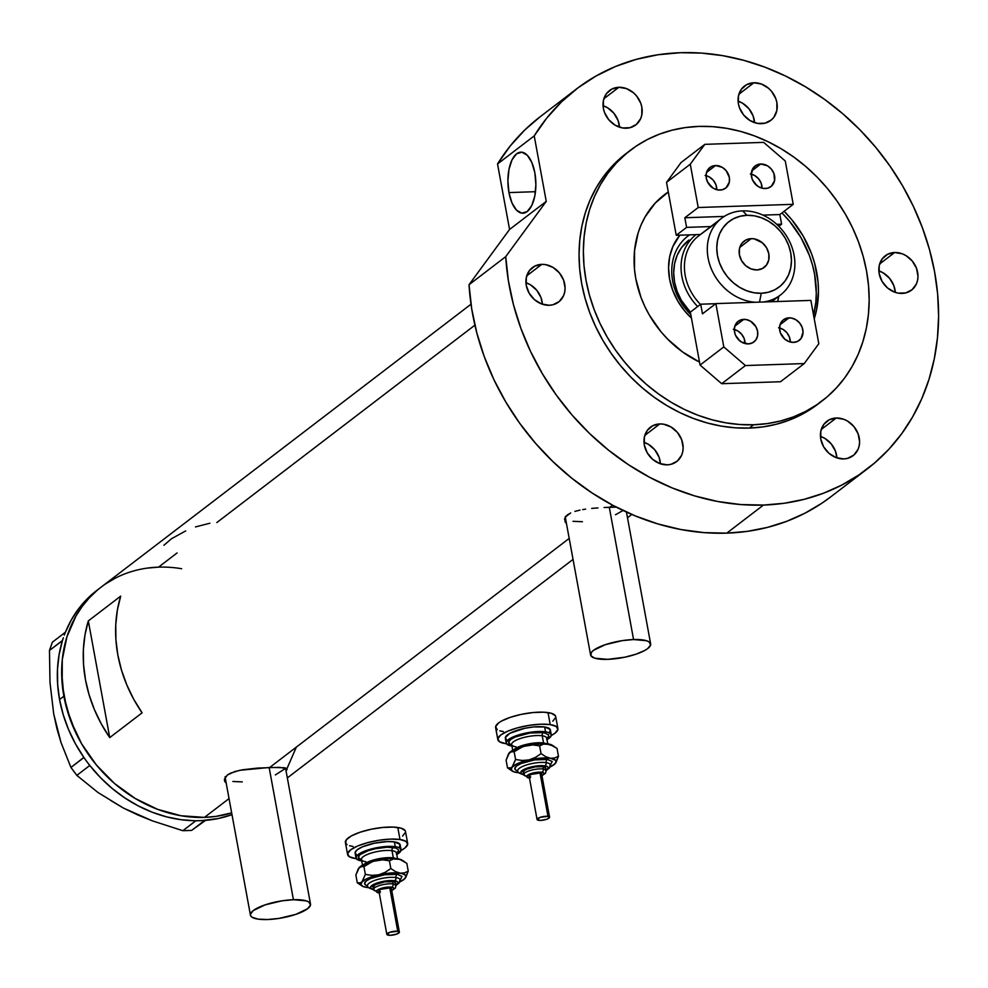 <?xml version="1.0" encoding="UTF-8"?>
<svg xmlns="http://www.w3.org/2000/svg" width="988" height="988" viewBox="0 0 988 988"><rect width="100%" height="100%" fill="white"/><g stroke="black" fill="none" stroke-linecap="round" stroke-linejoin="round"><path stroke-width="1.48" d="M269.144 767.466L293.424 899.71A30.542 8.423 -10.4 0 1 310.504 904.106A30.542 8.423 -10.4 0 1 267.513 919.532A30.542 8.423 -10.4 0 1 250.433 915.135A30.542 8.423 -10.4 0 1 293.424 899.71L269.144 767.466M609.3 507.289L633.567 639.545A30.542 8.423 -10.4 0 1 650.66 643.929A30.542 8.423 -10.4 0 1 607.669 659.354A30.542 8.423 -10.4 0 1 590.577 654.958A30.542 8.423 -10.4 0 1 633.567 639.545L609.3 507.289M224.486 778.939A31.814 8.768 169.6 0 0 225.61 779.915M224.795 781.755L224.412 779.47L226.388 783.904L224.412 779.47L227.326 775.037L234.761 771.554L242.579 769.775L257.794 768.059L279.468 767.33L286.804 768.713L285.989 771.282M564.642 518.762A31.814 8.768 169.6 0 0 565.766 519.737M604.1 507.511L616.302 507.128L609.905 507.264L612.609 505.201L609.905 507.264L604.1 507.511M591.701 508.412L597.95 507.894L591.701 508.412M582.735 509.598L585.637 509.141L582.735 509.598M574.917 511.376L579.956 510.117L574.917 511.376M567.47 514.859L570.694 512.97L565.408 516.996L567.47 514.859M564.556 519.293L565.408 516.996L564.556 519.293L566.544 523.726L564.951 521.578M185.695 530.914L171.443 538.756L163.909 545.277M209.876 523.232L195.501 526.913M216.817 522.566L474.907 325.163M158.537 567.137L147.126 568.125L158.537 567.137L177.074 552.959M204.467 817.385A132.343 111.903 52.6 0 0 231.661 812.889L215.89 816.397L204.467 817.385L229.043 798.588L204.467 817.385L181.076 815.755L157.71 809.37L146.31 804.467L135.245 798.489L114.571 783.533L96.454 765.058L81.621 743.791L75.607 732.367L66.69 708.458L62.195 683.931L62.269 659.725L66.937 636.766L76.002 615.944L82.09 606.583L89.13 598.049L97.059 590.416L89.13 598.049L82.09 606.583L76.002 615.944L66.937 636.766L62.269 659.725L61.651 671.729L63.874 696.207L59.552 699.516A132.343 111.903 52.6 0 0 83.844 757.401A132.343 111.903 52.6 0 0 85.857 760.254L87.759 762.822A132.343 111.903 52.6 0 0 89.896 765.589A132.343 111.903 52.6 0 0 195.612 820.744A132.343 111.903 52.6 0 0 198.736 820.719L201.564 820.633A132.343 111.903 52.6 0 0 204.664 820.435A132.343 111.903 52.6 0 0 231.982 814.643L218.57 818.459L201.564 820.633A132.343 111.903 52.6 0 0 204.664 820.435L191.623 830.402L204.541 820.534L195.612 820.744A132.343 111.903 52.6 0 0 198.736 820.719L195.76 820.818L182.842 830.698L152.461 820.892L123.327 808.023L97.997 792.512L76.829 775.382L89.735 765.515L87.759 762.822A132.343 111.903 52.6 0 0 89.896 765.589L100.467 777.63L112.175 788.461L124.834 797.934L138.258 805.899L152.263 812.247L166.626 816.866L181.15 819.719L195.76 820.818L182.842 830.698L152.461 820.892L137.678 814.902L123.327 808.023L97.997 792.512L76.829 775.382L70.951 767.454L60.997 742.507L56.946 728.712L53.71 713.916L49.993 682.51L49.474 650.425L62.417 640.706L63.368 637.754A132.343 111.903 52.6 0 0 62.417 640.706L59.082 654.723L57.489 669.345L57.637 684.351L59.552 699.516L63.195 714.62L68.518 729.453L75.434 743.779L83.844 757.401A132.343 111.903 52.6 0 0 85.857 760.254L83.844 757.401L70.951 767.454L60.997 742.507L53.71 713.916L49.993 682.51L49.474 650.425L52.376 642.188L65.418 632.221A132.343 111.903 52.6 0 0 64.306 635.099L65.294 632.308L52.376 642.188L49.474 650.425L62.392 640.545L63.368 637.754A132.343 111.903 52.6 0 0 62.417 640.706A132.343 111.903 52.6 0 0 59.552 699.516L63.874 696.207A132.343 111.903 -127.4 0 1 101.109 587.144A132.343 111.903 52.6 0 0 74.335 729.589A132.343 111.903 52.6 0 0 204.467 817.385L215.89 816.397L231.661 812.889A132.343 111.903 -127.4 0 1 63.874 696.207L70.617 720.548L81.621 743.791L96.454 765.058L114.571 783.533L135.245 798.489L157.71 809.37L181.076 815.755L204.467 817.385M569.187 538.411L269.761 767.441L569.187 538.411M224.412 779.47L227.326 775.037L230.537 773.147L239.8 770.294L269.761 767.441L284.371 767.725L286.804 768.713L286.977 769.813L286.804 768.713M88.327 620.896L120.697 596.135A132.343 111.903 52.6 0 0 142.111 712.83L109.742 737.591A132.343 111.903 -127.4 0 1 88.327 620.896L120.697 596.135L117.362 610.152L115.757 624.774L115.917 639.779L117.831 654.945L121.475 670.049L126.797 684.882L133.701 699.208L142.111 712.83L109.742 737.591L88.327 620.896L109.742 737.591L101.332 723.969L94.416 709.643L89.105 694.811L85.462 679.707L83.548 664.541L83.387 649.536L84.98 634.914L88.327 620.896M296.067 747.755L287.002 768.59L296.067 747.755M105.802 583.772L115.275 578.178L105.802 583.772M582.414 521.713L573.003 521.318M565.593 518.07L565.321 516.44M623.045 510.475L615.487 514.76M285.693 768.886A31.814 8.768 169.6 0 0 286.112 768.219M242.258 781.891L232.859 781.483M225.437 778.248L225.178 776.617M284.359 769.158L275.331 774.938M565.297 517.169A30.542 8.423 169.6 0 0 565.321 517.329L590.577 654.958M633.567 639.545L622.193 640.644L605.249 644.695L593.479 650.351L591.466 652.278L590.861 655.711L594.776 658.193L607.669 659.354L624.935 657.181L636 654.192L644.719 650.487L647.77 648.536L650.66 644.818L648.968 641.792L646.473 640.706L633.567 639.545M225.153 777.346A30.542 8.423 169.6 0 0 225.165 777.494L250.433 915.135M293.424 899.71L282.049 900.821L265.093 904.872L253.323 910.528L250.433 914.258L250.705 915.876L252.113 917.272L258.115 919.124L267.513 919.532L278.888 918.42L295.844 914.369L307.614 908.713L310.504 904.983L308.824 901.97L306.317 900.883L293.424 899.71M205.578 820.361L191.623 830.402L182.842 830.698L191.623 830.402L205.578 820.361M471.004 304.218L96.787 590.454A132.343 111.903 52.6 0 0 65.418 632.221L64.306 635.099A132.343 111.903 52.6 0 1 65.418 632.221L71.469 619.624L79.077 608.139L88.13 597.95L96.873 590.392M136.715 814.013L123.327 808.023L110.533 800.354M57.242 728.329L53.698 713.892M101.109 587.144A132.343 111.903 -127.4 0 1 181.656 568.73M70.951 767.454L83.869 757.574L89.735 765.515L76.829 775.382L70.951 767.454M689.525 234.848A54.711 46.263 52.6 0 0 690.785 314.517A54.711 46.263 -127.4 0 1 688.056 235.922A54.711 46.263 -127.4 0 1 689.525 234.848M691.439 318.062A61.33 51.858 -127.4 0 1 679.88 235.169L672.865 246.543L669.666 256.732L668.567 267.723L669.592 279.061L672.717 290.349L677.817 301.118L684.696 310.973L691.439 318.074M688.994 240.01L681.559 247.58L677.262 255.065L674.606 263.524L673.693 272.639L674.545 282.062L677.138 291.411L681.374 300.352L690.353 312.171L700.06 365.066L721.685 383.702L780.508 381.739L804.244 363.572L818.805 343.713L810.864 300.401L715.855 303.6L723.796 346.911L745.434 365.548L804.244 363.572L780.508 381.739L721.685 383.702L745.434 365.548L804.244 363.572L818.805 343.713L810.864 300.401L715.855 303.6L702.468 313.826L700.702 304.205L702.468 313.826L715.855 303.6L723.796 346.911L700.06 365.066L690.34 312.134L700.702 304.205L715.707 303.699L700.702 304.205L690.34 312.134A50.894 43.04 -127.4 0 1 688.871 240.109L688.76 240.195M689.797 234.848A54.711 46.263 52.6 0 0 687.315 236.503M781.965 212.939A101.801 86.08 -127.4 0 1 813.569 315.184L815.829 302.266L816.298 293.028L814.594 274.195L812.42 264.784L809.407 255.484L800.947 237.602L789.523 221.238L781.965 212.939M665.875 193.784L663.343 195.562A101.801 86.08 -127.4 0 1 668.333 192.203M778.828 296.264L777.63 301.525A61.33 51.858 -127.4 0 0 778.828 296.264M742.692 210.889L746.953 215.31A41.224 34.864 -127.4 0 1 790.758 253.064A41.224 34.864 -127.4 0 1 761.266 293.263L759.513 302.13L761.266 293.263L768.269 292.275L774.74 289.83L780.421 286.014L785.077 280.987L788.548 274.923L790.696 268.069L791.45 260.684L790.758 253.064L788.659 245.481L785.225 238.232L780.606 231.612L774.963 225.857L768.516 221.201L761.526 217.805L754.239 215.816L746.953 215.31L739.938 216.298L733.479 218.743L727.798 222.559L723.142 227.598L719.659 233.662L717.51 240.504L716.769 247.889L717.461 255.522L719.56 263.104L722.994 270.342L727.613 276.973L733.257 282.716L739.691 287.385L746.693 290.768L753.98 292.757L761.266 293.263A41.224 34.864 -127.4 0 1 717.461 255.522A41.224 34.864 -127.4 0 1 746.953 215.31L742.692 210.889A48.35 40.891 -127.4 0 1 790.252 242.962A48.35 40.891 -127.4 0 1 780.458 295.004A48.35 40.891 -127.4 0 1 763.316 302.007A48.35 40.891 52.6 0 0 793.648 253.101A48.35 40.891 52.6 0 0 742.692 210.889A48.35 40.891 52.6 0 0 707.766 255.978A48.35 40.891 52.6 0 0 755.573 302.266A48.35 40.891 -127.4 0 1 711.088 268.254A48.35 40.891 -127.4 0 1 721.709 218.187A48.35 40.891 -127.4 0 1 742.692 210.889M751.238 238.651L739.765 247.42L751.238 238.651L754.165 238.849L762.477 242.875L766.589 247.852L768.812 253.793L768.788 259.819L766.54 264.994L762.39 268.551L756.981 269.934A16.537 13.993 -127.4 0 1 740.716 258.955A16.537 13.993 -127.4 0 1 744.063 241.146A16.537 13.993 -127.4 0 1 751.238 238.651A16.537 13.993 -127.4 0 1 767.503 249.618A16.537 13.993 -127.4 0 1 764.156 267.427A16.537 13.993 -127.4 0 1 756.981 269.934L751.127 268.934L745.742 265.698L741.618 260.733L739.407 254.781L739.419 248.766L741.679 243.579L745.829 240.035L751.238 238.651M699.837 234.946L697.861 236.465A48.35 40.891 -127.4 0 1 699.837 234.959M697.664 306.527A50.894 43.04 -127.4 0 1 696.034 234.638A50.894 43.04 52.6 0 0 697.664 306.527M700.467 304.39A48.35 40.891 -127.4 0 1 697.861 236.465A48.35 40.891 52.6 0 0 700.467 304.39M715.621 223.239L697.861 236.465L710.804 226.561L686.598 227.376L710.804 226.561A48.35 40.891 52.6 0 1 711.78 225.783L721.709 218.187M765.292 188.56A12.98 10.979 -127.4 0 1 752.535 179.94A12.98 10.979 -127.4 0 1 755.153 165.972A12.98 10.979 -127.4 0 1 760.797 164.008L751.794 170.899L760.797 164.008L767.577 165.861L771.381 169.146L773.925 173.505L774.567 180.619L771.332 186.275L767.503 188.239L763.008 188.399L758.512 186.707L754.709 183.422L752.164 179.063L751.288 174.271L753.288 167.886L756.549 165.095L760.797 164.008A12.98 10.979 -127.4 0 1 773.555 172.628A12.98 10.979 -127.4 0 1 770.924 186.596A12.98 10.979 -127.4 0 1 765.292 188.56M720.054 190.079A12.98 10.979 -127.4 0 1 707.285 181.459A12.98 10.979 -127.4 0 1 709.915 167.491A12.98 10.979 -127.4 0 1 715.547 165.527L706.544 172.418L715.547 165.527L722.339 167.38L726.143 170.665L729.342 177.42L729.317 182.138L726.081 187.794L722.265 189.758L717.757 189.918L713.262 188.226L708.001 182.854L706.259 178.186L706.284 173.468L708.05 169.405L711.311 166.614L715.547 165.527A12.98 10.979 -127.4 0 1 728.317 174.147A12.98 10.979 -127.4 0 1 725.686 188.115A12.98 10.979 -127.4 0 1 720.054 190.079M700.443 234.489L676.237 235.292L686.598 227.376L676.237 235.292L666.53 182.36L690.266 164.206L698.22 207.517L684.832 217.743L686.598 227.376L684.832 217.743L724.253 216.421L684.832 217.743L698.22 207.517L793.228 204.318L785.275 161.007L763.65 142.371L704.827 144.347L681.09 162.501L666.53 182.36L676.237 235.292L700.443 234.489M776.778 224.35L781.607 224.177L778.828 226.314L781.607 224.177L779.841 214.557L793.228 204.318L785.275 161.007L763.65 142.371L704.827 144.347L690.266 164.206L698.22 207.517L793.228 204.318L779.841 214.557L781.607 224.177L776.778 224.35M711.113 186.646A22.909 19.365 52.6 0 0 707.519 181.94L711.348 187.041M756.351 185.127A22.909 19.365 52.6 0 0 752.757 180.421L756.586 185.522M690.266 164.206L666.53 182.36L681.09 162.501L704.827 144.347L690.266 164.206M762.934 215.125L779.841 214.557L762.934 215.125M750.349 173.913L754.844 175.605L758.648 178.89L761.18 183.249L762.057 188.189A12.98 10.979 52.6 0 0 751.288 174.11M706.05 175.629A12.98 10.979 52.6 0 1 716.819 189.721L715.942 184.768L713.41 180.409L709.606 177.124L705.111 175.432M743.779 319.359A12.98 10.979 -127.4 0 1 756.549 327.967A12.98 10.979 -127.4 0 1 753.918 341.947A12.98 10.979 -127.4 0 1 748.287 343.91L741.494 342.058L737.69 338.773L735.158 334.413L734.282 329.622L735.196 325.138L737.752 321.643L741.58 319.68L746.076 319.519L750.571 321.211L755.832 326.583L757.574 331.252L757.561 335.969L755.783 340.033L752.535 342.824L748.287 343.91A12.98 10.979 -127.4 0 1 735.529 335.29A12.98 10.979 -127.4 0 1 738.147 321.322A12.98 10.979 -127.4 0 1 743.779 319.359L734.776 326.25L743.779 319.359M733.343 329.263L737.838 330.955L741.642 334.24L744.174 338.6L745.051 343.54A12.98 10.979 52.6 0 0 734.282 329.461M789.029 317.84A12.98 10.979 -127.4 0 1 801.787 326.448A12.98 10.979 -127.4 0 1 799.169 340.428A12.98 10.979 -127.4 0 1 793.525 342.391L788.943 341.601L784.707 339.069L780.397 332.894L779.52 328.102L780.434 323.619L782.99 320.124L786.819 318.161L791.314 318L795.809 319.692L799.613 322.977L802.157 327.337L803.034 332.129L801.033 338.514L797.773 341.305L793.525 342.391A12.98 10.979 -127.4 0 1 780.767 333.771A12.98 10.979 -127.4 0 1 783.398 319.803A12.98 10.979 -127.4 0 1 789.029 317.84L780.026 324.731L789.029 317.84M778.581 327.744L783.076 329.436L786.88 332.709L789.424 337.081L790.301 342.021A12.98 10.979 52.6 0 0 779.52 327.942M784.583 338.958A22.909 19.365 52.6 0 0 780.989 334.253L784.818 339.353M739.345 340.477A22.909 19.365 52.6 0 0 735.751 335.772L739.58 340.872M745.434 365.548L721.685 383.702L700.06 365.066L723.796 346.911L745.434 365.548M508.944 192.586L535.471 191.697L508.944 192.586L511.957 202.886L516.477 210.098L521.837 213.149L527.184 211.556L531.742 205.566L534.792 196.093L535.879 184.583L534.841 172.777A30.542 13.968 88.1 0 1 522.911 213.198A30.542 13.968 88.1 0 1 508.944 192.586A30.542 13.968 88.1 0 1 520.861 152.164A30.542 13.968 88.1 0 1 534.841 172.777L531.828 162.477L527.296 155.264L521.948 152.214L516.588 153.807L512.043 159.797L508.981 169.269L507.894 180.779L508.944 192.586M784.126 211.284A101.801 86.08 -127.4 0 1 814.236 318.778L816.619 309.615L818.459 291.386L818.052 282L814.581 263.129L811.568 253.83L803.108 235.947L791.684 219.583L784.126 211.284M630.406 150.262L626.083 153.56A157.784 133.417 52.6 0 0 594.159 323.397A157.784 133.417 52.6 0 0 749.324 428.076L753.646 424.766A157.784 133.417 -127.4 0 1 598.481 320.1A157.784 133.417 -127.4 0 1 630.406 150.262A157.784 133.417 -127.4 0 1 698.887 126.402A157.784 133.417 -127.4 0 1 854.052 231.069A157.784 133.417 -127.4 0 1 822.127 400.918A157.784 133.417 -127.4 0 1 753.646 424.766L749.324 428.076L735.455 427.816L721.438 426.124L707.433 423.012L693.576 418.517L679.979 412.675L666.801 405.549L654.142 397.188L642.138 387.704L630.9 377.169L620.55 365.684L611.164 353.371L602.853 340.329L595.69 326.695L589.737 312.616L585.057 298.191L581.697 283.593L579.684 268.946L579.054 254.398L579.783 240.084L581.895 226.153L585.353 212.716L590.12 199.922L596.159 187.893L603.421 176.728L611.807 166.552L628.269 151.93M576.609 88.871L539.917 116.942A239.22 202.281 52.6 0 0 497.532 163.971L534.224 135.899A239.22 202.281 -127.4 0 1 576.609 88.871A239.22 202.281 -127.4 0 1 680.436 52.71A239.22 202.281 -127.4 0 1 915.691 211.407A239.22 202.281 -127.4 0 1 867.291 468.905A239.22 202.281 -127.4 0 1 763.465 505.066L726.773 533.137A239.22 202.281 52.6 0 0 830.599 496.964L867.291 468.905M541.745 264.364A21.637 18.29 -127.4 0 1 563.024 278.715A21.637 18.29 -127.4 0 1 558.652 301.995A21.637 18.29 -127.4 0 1 549.254 305.267A21.637 18.29 -127.4 0 1 527.987 290.917A21.637 18.29 -127.4 0 1 532.359 267.625A21.637 18.29 -127.4 0 1 541.745 264.364L526.752 275.837L541.745 264.364L545.574 264.623L553.07 267.452L559.406 272.91L563.629 280.184L565.099 288.163L564.704 292.04L563.58 295.634L559.307 301.464L552.934 304.749L549.254 305.267L541.609 303.958L534.557 299.735L529.173 293.238L526.271 285.458L526.308 277.579L529.259 270.811L534.681 266.167L541.745 264.364M542.4 304.23A21.637 18.29 52.6 0 0 525.949 282.729L530.408 284.779L536.743 290.25L540.967 297.524L542.4 304.23M618.846 87.302A21.637 18.29 -127.4 0 1 640.125 101.653A21.637 18.29 -127.4 0 1 635.741 124.945A21.637 18.29 -127.4 0 1 626.355 128.218A21.637 18.29 -127.4 0 1 605.088 113.867A21.637 18.29 -127.4 0 1 609.46 90.575A21.637 18.29 -127.4 0 1 618.846 87.302L603.841 98.788L618.846 87.302L626.491 88.611L633.543 92.835L636.507 95.861L640.73 103.135L641.83 107.112L641.805 114.991L640.681 118.585L636.408 124.402L630.035 127.687L622.526 127.946L615.042 125.118L608.694 119.659L604.471 112.385L603.372 108.408L603.396 100.529L606.348 93.749L611.782 89.105L618.846 87.302M619.501 127.18A21.637 18.29 52.6 0 0 603.051 105.667L607.496 107.729L613.844 113.188L618.068 120.474L619.501 127.18M753.893 82.77A21.637 18.29 -127.4 0 1 775.16 97.12A21.637 18.29 -127.4 0 1 770.788 120.413A21.637 18.29 -127.4 0 1 761.402 123.673A21.637 18.29 -127.4 0 1 740.123 109.322A21.637 18.29 -127.4 0 1 744.507 86.042A21.637 18.29 -127.4 0 1 753.893 82.77L738.888 94.243L753.893 82.77L761.538 84.079L768.59 88.303L771.554 91.328L775.778 98.602L776.877 102.579L776.852 110.458L773.9 117.226L771.455 119.869L765.083 123.154L757.574 123.414L750.09 120.585L743.742 115.127L739.518 107.853L738.419 103.876L738.444 95.997L741.395 89.216L746.817 84.573L753.893 82.77M754.536 122.648A21.637 18.29 52.6 0 0 738.085 101.134L742.544 103.197L748.892 108.655L753.115 115.929L754.536 122.648M894.634 252.508A21.637 18.29 -127.4 0 1 915.913 266.859A21.637 18.29 -127.4 0 1 911.541 290.139A21.637 18.29 -127.4 0 1 902.143 293.411A21.637 18.29 -127.4 0 1 880.876 279.061A21.637 18.29 -127.4 0 1 885.248 255.781A21.637 18.29 -127.4 0 1 894.634 252.508L879.641 263.981L894.634 252.508L902.279 253.817L905.959 255.596L912.295 261.067L916.518 268.341L917.988 276.319L917.593 280.197L916.469 283.791L912.196 289.608L905.823 292.893L898.327 293.152L894.498 292.102L887.446 287.879L882.062 281.382L879.159 273.602L879.197 265.735L882.148 258.955L887.57 254.311L894.634 252.508M895.289 292.386A21.637 18.29 52.6 0 0 878.838 270.873L883.297 272.935L889.632 278.394L893.856 285.668L895.289 292.386M836.243 418.01A21.637 18.29 -127.4 0 1 857.522 432.361A21.637 18.29 -127.4 0 1 853.15 455.641A21.637 18.29 -127.4 0 1 843.752 458.914A21.637 18.29 -127.4 0 1 822.485 444.563A21.637 18.29 -127.4 0 1 826.857 421.283A21.637 18.29 -127.4 0 1 836.243 418.01L821.25 429.484L836.243 418.01L843.888 419.32L847.568 421.098L853.904 426.557L858.127 433.843L859.597 441.821L859.202 445.687L858.078 449.293L853.805 455.11L847.432 458.395L843.752 458.914L836.107 457.605L829.056 453.381L823.671 446.885L820.769 439.104L820.806 431.237L823.757 424.457L829.179 419.814L836.243 418.01M836.898 457.889A21.637 18.29 52.6 0 0 820.448 436.375L824.906 438.425L831.241 443.896L835.465 451.17L836.898 457.889M659.799 423.938A21.637 18.29 -127.4 0 1 681.078 438.289A21.637 18.29 -127.4 0 1 676.694 461.569A21.637 18.29 -127.4 0 1 667.308 464.842A21.637 18.29 -127.4 0 1 646.041 450.491A21.637 18.29 -127.4 0 1 650.413 427.199A21.637 18.29 -127.4 0 1 659.799 423.938L644.806 435.412L659.799 423.938L663.627 424.198L671.124 427.026L677.459 432.485L681.683 439.759L683.153 447.749L682.757 451.615L681.634 455.209L677.36 461.038L670.988 464.323L667.308 464.842L659.663 463.533L652.611 459.309L647.226 452.813L644.324 445.032L644.361 437.153L647.313 430.385L652.735 425.742L659.799 423.938M660.453 463.804A21.637 18.29 52.6 0 0 644.003 442.303L648.461 444.353L654.797 449.824L659.021 457.098L660.453 463.804M539.979 116.893L524.764 130.008L510.154 146.063L497.532 163.971L509.561 229.463L469.028 284.717A239.22 202.281 52.6 0 0 726.773 533.137L763.465 505.066A239.22 202.281 -127.4 0 1 505.72 256.645L469.028 284.717L471.696 308.738L476.772 332.734L484.194 356.433L493.889 379.59L505.757 401.918L519.639 423.173L535.385 443.118L552.835 461.532L571.78 478.192L591.997 492.913L613.276 505.547L635.358 515.934L658.008 523.961L680.967 529.543L703.975 532.618L726.773 533.137L747.41 531.346L767.454 527.394L786.707 521.318L804.985 513.18L822.102 503.065L830.785 496.816M534.224 135.899L546.253 201.391L505.72 256.645L508.388 280.666L513.464 304.662L520.886 328.374L530.581 351.518L542.449 373.847L556.33 395.114L572.077 415.059L589.527 433.46L608.472 450.12L628.689 464.854L649.968 477.488L672.05 487.874L694.7 495.902L717.659 501.484L740.667 504.547L763.465 505.066L784.101 503.275L804.146 499.323L823.399 493.259L841.677 485.12L858.794 474.993L874.602 462.977L888.928 449.194L901.661 433.769L912.653 416.85L921.816 398.609L929.053 379.207L934.29 358.842L937.476 337.711L938.6 316.012L937.637 293.955L934.586 271.749L929.498 249.606L922.397 227.759L913.381 206.393L902.513 185.732L889.916 165.972L875.689 147.286L859.98 129.885L842.949 113.904L824.758 99.516L805.566 86.858L785.571 76.051L764.971 67.196L743.952 60.379L722.722 55.661L701.48 53.093L680.436 52.71L657.983 54.76L636.26 59.366L615.512 66.492L595.986 76.039L577.894 87.895L561.456 101.937L546.833 118.004L534.224 135.899L546.253 201.391L509.561 229.463L497.532 163.971L534.224 135.899M817.941 404.117L800.922 414.911L788.869 420.283L776.16 424.284L762.946 426.89L749.324 428.076A157.784 133.417 52.6 0 0 817.805 404.216L822.127 400.918M753.646 424.766L767.256 423.593L780.483 420.987L793.179 416.973L805.232 411.613L816.52 404.932L826.956 397.015L836.404 387.914L844.802 377.737L852.051 366.585L858.09 354.556L862.857 341.762L866.315 328.325L868.427 314.382L869.168 300.068L868.526 285.52L866.513 270.873L863.154 256.275L858.486 241.862L852.533 227.771L845.358 214.149L837.046 201.107L827.672 188.782L817.311 177.309L806.072 166.762L794.08 157.277L781.422 148.929L768.232 141.803L754.647 135.961L740.778 131.453L726.773 128.354L712.768 126.662L698.887 126.402L685.264 127.588L672.05 130.194L659.354 134.195L647.301 139.555L636 146.236L625.577 154.165L616.129 163.255L607.731 173.431L600.482 184.583L594.443 196.624L589.663 209.419L586.217 222.843L584.106 236.787L583.365 251.1L584.007 265.649L586.02 280.296L589.379 294.893L594.047 309.306L600 323.397L607.163 337.031L615.487 350.061L624.861 362.386L635.222 373.872L646.448 384.406L658.453 393.891L671.111 402.24L684.301 409.378L697.886 415.219L711.755 419.715L725.76 422.815L739.765 424.507L753.646 424.766M699.504 362.053L682.523 351.913L667.53 338.995L660.849 331.585L649.425 315.221L644.806 306.428L640.965 297.339L635.778 278.628L634.481 269.181L634.555 250.557L638.137 232.896L641.212 224.634L645.115 216.878L655.205 203.108L668.296 191.968A101.801 86.08 -127.4 0 0 664.418 194.722A101.801 86.08 -127.4 0 0 636.309 281.284A101.801 86.08 -127.4 0 0 699.504 362.053M505.72 256.645L469.028 284.717L509.561 229.463L546.253 201.391L505.72 256.645M395.941 885.903A11.448 3.162 169.6 0 0 393.088 883.951A2.544 1.902 98.3 0 1 391.668 887.15A8.904 2.458 -10.4 0 1 391.717 890.46M391.013 890.781L393.656 889.101L393.422 887.693L385.616 887.348L377.231 890.188L376.465 891.744L378.626 892.695A2.544 1.902 98.3 0 1 377.786 892.794A2.544 1.902 -81.7 0 0 378.626 892.695L379.898 892.806M395.311 885.581L398.028 882.988L397.262 881.605L394.521 880.753A2.544 1.902 -81.7 0 0 395.941 877.554A16.537 4.557 169.6 0 1 400.054 880.37A16.537 4.557 169.6 0 0 395.941 877.554A2.544 1.902 98.3 0 1 397.361 874.355L384.381 874.788L370.809 878.443L366.425 880.864L364.609 883.186L365.659 885.075L367.598 885.865A19.093 5.261 -10.4 0 1 371.957 877.986A19.093 5.261 -10.4 0 1 397.361 874.355A2.544 1.902 -81.7 0 0 395.941 877.554A16.537 4.557 169.6 0 0 378.688 879.172A16.537 4.557 169.6 0 0 367.598 885.026A16.537 4.557 169.6 0 1 378.688 879.172A16.537 4.557 169.6 0 1 395.941 877.554A2.544 1.902 98.3 0 1 394.521 880.753A13.993 3.853 -10.4 0 1 395.929 885.223M376.329 891.077A11.448 3.162 -10.4 0 1 373.439 889.583A2.544 1.902 98.3 0 1 373.18 889.571L372.982 889.521M399.362 932.079L391.409 888.768A6.36 1.754 169.6 0 0 389.803 887.94L397.756 931.252A6.36 1.754 -10.4 0 1 399.362 932.079A6.36 1.754 -10.4 0 1 395.496 934.475A6.36 1.754 -10.4 0 1 388.445 935.204A6.36 1.754 -10.4 0 1 386.839 934.376A6.36 1.754 -10.4 0 1 390.705 931.993A6.36 1.754 -10.4 0 1 397.756 931.252L389.803 887.94L391.409 888.953L390.803 889.731M395.978 885.446L395.533 883.037A11.448 3.162 169.6 0 0 392.656 881.543L393.088 883.951A11.448 3.162 -10.4 0 1 395.978 885.446L395.336 888.101L391.754 890.633M361.522 859.721A20.365 5.607 -10.4 0 1 366.462 851.31A20.365 5.607 -10.4 0 1 393.434 847.494A2.544 1.902 -81.7 0 0 392.014 850.693A17.809 4.915 169.6 0 0 373.427 852.434A17.809 4.915 169.6 0 0 361.497 858.733A17.809 4.915 169.6 0 0 365.918 861.771M396.41 852.755L396.484 853.015A17.809 4.915 169.6 0 0 392.014 850.693L393.335 857.905A17.809 4.915 -10.4 0 0 363.917 864.426A17.809 4.915 -10.4 0 1 393.335 857.905A17.809 4.915 -10.4 0 1 395.941 858.547M401.054 849.692L400.165 844.876A22.909 6.311 169.6 0 0 394.41 841.887L395.299 846.704A22.909 6.311 -10.4 0 1 401.054 849.692A22.909 6.311 -10.4 0 1 396.768 854.509M407.686 843.505L405.475 831.464A30.542 8.423 169.6 0 0 397.794 827.487L400.004 839.516A30.542 8.423 -10.4 0 1 407.686 843.505A30.542 8.423 -10.4 0 1 401.042 850.433L404.784 848.112L407.674 844.382L405.994 841.368L400.004 839.516L397.794 827.487A30.542 8.423 169.6 0 0 363.954 831.019A30.542 8.423 169.6 0 0 345.392 842.492L347.603 854.521A30.542 8.423 -10.4 0 1 366.165 843.06A30.542 8.423 -10.4 0 1 400.004 839.516L390.606 839.108L379.231 840.208L367.61 842.653L357.533 846.061L350.505 849.927L347.603 853.644L349.283 856.658L355.285 858.51A30.542 8.423 -10.4 0 1 347.603 854.521M356.273 858.646A30.542 8.423 -10.4 0 1 355.285 858.51L356.273 858.646M402.795 860.795L399.325 859.078L393.026 858.399L378.972 859.758L365.646 863.648L358.558 868.44M356.372 854.744L355.112 852.483L357.286 849.692L362.559 846.802L374.415 843.209L387.358 841.578L394.41 841.887L399.967 844.32L399.498 846.901M402.573 836.07L405.463 832.353M405.204 830.723L401.289 828.24L393.446 827.092L382.85 827.45L371.13 829.253L360.064 832.229L351.345 835.934L346.282 839.8L345.664 843.246L347.084 844.629M349.579 845.728L353.074 846.481M394.41 841.887A22.909 6.311 169.6 0 0 369.03 844.542A22.909 6.311 169.6 0 0 355.112 853.15L356.001 857.955A22.909 6.311 -10.4 0 1 369.92 849.359A22.909 6.311 -10.4 0 1 395.299 846.704L394.41 841.887M361.719 860.943A22.909 6.311 -10.4 0 1 356.001 857.955M396.596 854.608L401.054 850.359L399.794 848.087L397.917 847.272L388.247 846.395L375.304 848.025L363.436 851.607L356.668 855.941L356.199 858.523L361.756 860.956M361.497 859.708L358.681 858.004L359.089 855.707L360.435 854.435L368.277 850.656L375.662 848.667L387.16 847.222L395.768 848L398.374 849.655L398.547 850.742L396.62 853.224M393.335 857.905L392.014 850.693A17.809 4.915 169.6 0 0 372.266 852.755A17.809 4.915 169.6 0 0 361.447 859.449L362.497 865.167M396.435 853.731A17.809 4.915 169.6 0 0 392.014 850.693A2.544 1.902 98.3 0 1 393.434 847.494M403.734 879.505L405.833 877.319L408.254 871.095L404.463 872.898L400.152 873.17A22.909 6.311 -10.4 0 1 405.29 878.11A22.909 6.311 -10.4 0 1 404.833 878.653L404.833 878.653A22.909 6.311 -10.4 0 1 399.831 881.901L404.833 878.653L405.907 876.825L405.451 875.232L401.98 873.515L393.101 872.861L375.86 875.516L366.239 879.024L360.842 882.79L357.286 882.79L355.865 875.047L359.286 867.501A22.909 6.311 169.6 0 0 358.829 868.032A22.909 6.311 169.6 0 0 358.805 868.069M368.573 887.632A22.909 6.311 -10.4 0 1 366.61 887.422L364.3 886.841L366.61 887.422A22.909 6.311 -10.4 0 1 362.127 886.038A22.909 6.311 -10.4 0 1 361.929 881.938L359.694 883.161L357.286 882.79L355.865 875.047L358.274 868.847L360.373 866.649L363.93 866.649L369.648 862.833L376.058 860.375A22.909 6.311 169.6 0 0 359.286 867.501L361.522 866.278L363.93 866.649L365.35 874.392L360.892 884.593L363.275 886.607L368.722 887.644M382.764 859.807L389.408 860.807L393.199 859.004L397.509 858.733A22.909 6.311 169.6 0 0 376.058 860.375L382.764 859.807L389.408 860.807L390.828 868.538L385.11 872.367L378.7 874.812A22.909 6.311 -10.4 0 1 400.152 873.17L395.496 871.577L390.828 868.538L385.11 872.367L378.7 874.812L371.994 875.38L365.35 874.392L361.929 881.938A22.909 6.311 -10.4 0 1 378.7 874.812L371.994 875.38L365.35 874.392L363.93 866.649L372.748 861.388L382.764 859.807M404.055 861.413L401.993 860.116A22.909 6.311 169.6 0 0 397.509 858.733L402.165 860.326L406.834 863.364L408.254 871.095L404.463 872.898L400.152 873.17L395.496 871.577L390.828 868.538L389.408 860.807L393.199 859.004L399.819 859.313L406.834 863.364L408.254 871.095L404.833 878.641M397.361 874.355L401.993 876.381L400.35 879.728M357.286 882.79L362.127 886.038M366.61 887.422L368.845 887.508L366.61 887.422M358.274 868.847L359.286 867.501M373.402 889.361A13.993 3.853 -10.4 0 1 375.403 883.605A13.993 3.853 -10.4 0 1 394.521 880.753L384.999 881.074L375.045 883.754L370.5 887.224L371.266 888.607L374.02 889.459M373.106 887.459L375.23 884.717L384.863 881.802L393.965 881.827L395.435 882.766L395.2 884.05M392.656 881.543A11.448 3.162 169.6 0 0 379.96 882.877A11.448 3.162 169.6 0 0 373.007 887.175L373.439 889.583A11.448 3.162 -10.4 0 1 380.405 885.273A11.448 3.162 -10.4 0 1 393.088 883.951L392.656 881.543M380.491 891.892L378.898 890.88L380.96 889.299L389.803 887.94A6.36 1.754 169.6 0 0 382.764 888.681A6.36 1.754 169.6 0 0 378.898 891.065L386.839 934.376M397.756 931.252L389.902 932.24L386.901 934.537L390.396 935.29L396.299 934.216L399.177 932.647L397.756 931.252M378.626 892.695A8.904 2.458 -10.4 0 1 379.281 889.052A8.904 2.458 -10.4 0 1 391.668 887.15A2.544 1.902 -81.7 0 0 393.088 883.951A11.448 3.162 169.6 0 0 381.146 885.075A11.448 3.162 169.6 0 0 373.476 889.126M376.379 891.324A2.544 1.902 -81.7 0 0 376.663 891.991M546.166 770.998A11.448 3.162 169.6 0 0 543.314 769.047A2.544 1.902 98.3 0 1 541.893 772.245A8.904 2.458 -10.4 0 1 541.943 775.555M541.239 775.876L543.869 774.197L543.635 772.789L535.829 772.455L527.456 775.284L526.69 776.84L528.852 777.791A2.544 1.902 98.3 0 1 528.012 777.902A2.544 1.902 -81.7 0 0 528.852 777.791L530.124 777.902M545.524 770.689L548.254 768.084L547.488 766.7L544.734 765.848A2.544 1.902 -81.7 0 0 546.154 762.65A16.537 4.557 169.6 0 1 550.267 765.478A16.537 4.557 169.6 0 0 546.154 762.65A2.544 1.902 98.3 0 1 547.574 759.463L534.594 759.895L521.034 763.551L516.638 765.959L514.834 768.294L515.884 770.171L517.811 770.961A19.093 5.261 -10.4 0 1 522.183 763.082A19.093 5.261 -10.4 0 1 547.574 759.463A2.544 1.902 -81.7 0 0 546.154 762.65A16.537 4.557 169.6 0 0 528.901 764.28A16.537 4.557 169.6 0 0 517.823 770.121A16.537 4.557 169.6 0 1 528.901 764.28A16.537 4.557 169.6 0 1 546.154 762.65A2.544 1.902 98.3 0 1 544.734 765.848A13.993 3.853 -10.4 0 1 546.154 770.319M517.576 770.356L517.774 770.788C517.218 772.06 519.095 773.357 523.43 774.666L523.665 774.703A2.544 1.902 98.3 0 1 523.393 774.666L523.208 774.617M549.575 817.187L541.622 773.876A6.36 1.754 169.6 0 0 540.028 773.036L547.982 816.347A6.36 1.754 -10.4 0 1 549.575 817.187A6.36 1.754 -10.4 0 1 545.709 819.571A6.36 1.754 -10.4 0 1 538.658 820.312A6.36 1.754 -10.4 0 1 537.064 819.484A6.36 1.754 -10.4 0 1 540.93 817.088A6.36 1.754 -10.4 0 1 547.982 816.347L540.028 773.036L541.572 773.715L541.029 774.827M546.191 770.541L545.746 768.133A11.448 3.162 169.6 0 0 542.869 766.639L543.314 769.047A11.448 3.162 -10.4 0 1 546.191 770.541L545.549 773.196L541.967 775.741M546.636 737.851L546.71 738.122A17.809 4.915 169.6 0 0 542.227 735.788A2.544 1.902 98.3 0 1 543.647 732.59L529.803 733.059L515.341 736.962L510.648 739.53L508.721 742.013L509.845 744.026L511.71 744.816A20.365 5.607 -10.4 0 1 516.675 736.418A20.365 5.607 -10.4 0 1 543.647 732.59A2.544 1.902 -81.7 0 0 542.227 735.788A17.809 4.915 169.6 0 0 523.652 737.542A17.809 4.915 169.6 0 0 511.71 743.841A17.809 4.915 169.6 0 0 516.144 746.879M543.561 743.013L542.227 735.788L543.561 743.013A17.809 4.915 -10.4 0 0 514.143 749.522A17.809 4.915 -10.4 0 1 543.561 743.013A17.809 4.915 -10.4 0 1 546.166 743.655M551.279 734.788L550.39 729.984A22.909 6.311 169.6 0 0 544.635 726.995L545.512 731.799A22.909 6.311 -10.4 0 1 551.279 734.788A22.909 6.311 -10.4 0 1 546.981 739.617M557.899 728.601L555.688 716.572A30.542 8.423 169.6 0 0 548.019 712.583L550.217 724.612A30.542 8.423 -10.4 0 1 557.899 728.601A30.542 8.423 -10.4 0 1 551.255 735.529L554.997 733.207L557.899 729.49L556.219 726.464L550.217 724.612L548.019 712.583A30.542 8.423 169.6 0 0 514.18 716.127A30.542 8.423 169.6 0 0 495.618 727.6L497.829 739.629A30.542 8.423 -10.4 0 1 516.378 728.156A30.542 8.423 -10.4 0 1 550.217 724.612L540.819 724.204L529.445 725.316L517.836 727.748L507.746 731.157L500.718 735.023L497.829 738.74L499.508 741.766L505.498 743.618A30.542 8.423 -10.4 0 1 497.829 739.629M506.498 743.742A30.542 8.423 -10.4 0 1 505.498 743.618L506.498 743.742M553.021 745.891L545.611 743.606L529.197 744.866L515.872 748.743L508.771 753.535M506.597 739.851L505.337 737.591L509.796 733.331L524.64 728.317L533.421 726.958L544.635 726.995L550.192 729.416L549.723 731.997M552.798 721.178L555.688 717.449M555.417 715.831L551.514 713.348L543.659 712.187L533.075 712.546L521.355 714.349L510.29 717.337L501.558 721.042L498.508 722.994L495.618 726.711L497.297 729.724M499.805 730.824L503.3 731.577M544.635 726.995A22.909 6.311 169.6 0 0 519.256 729.65A22.909 6.311 169.6 0 0 505.337 738.246L506.214 743.062A22.909 6.311 -10.4 0 1 520.133 734.455A22.909 6.311 -10.4 0 1 545.512 731.799L544.635 726.995M546.809 739.703L551.267 735.455L551.069 734.232L548.142 732.367L542.251 731.503L529.939 732.318L517.218 735.368L508.388 739.604L506.214 742.396L506.424 743.618L511.969 746.051A22.909 6.311 -10.4 0 1 506.214 743.062M543.647 732.59L548.587 734.751L548.179 737.048L546.833 738.32M546.66 738.826A17.809 4.915 169.6 0 0 542.227 735.788A17.809 4.915 169.6 0 0 522.491 737.851A17.809 4.915 169.6 0 0 511.661 744.544L512.71 750.275M555.046 763.761L555.058 763.749A22.909 6.311 -10.4 0 1 550.057 766.997L555.058 763.749L556.133 761.921L555.664 760.328L550.378 758.265L543.326 757.969L526.085 760.624L516.452 764.132L511.068 767.886L507.511 767.886L506.091 760.155L509.499 752.597A22.909 6.311 169.6 0 0 509.042 753.14A22.909 6.311 169.6 0 0 509.018 753.165M518.799 772.74A22.909 6.311 -10.4 0 1 516.835 772.517L514.513 771.937L516.835 772.517A22.909 6.311 -10.4 0 1 512.352 771.134A22.909 6.311 -10.4 0 1 512.154 767.034L509.907 768.269L507.511 767.886L506.091 760.155L508.487 753.955L510.586 751.757L514.143 751.745L519.861 747.928L526.271 745.483A22.909 6.311 169.6 0 0 509.499 752.597L511.747 751.374L514.143 751.745L515.563 759.488L511.117 769.701L513.501 771.702L518.947 772.752M532.989 744.903L539.633 745.903L543.412 744.112L547.723 743.828A22.909 6.311 169.6 0 0 526.271 745.483L532.989 744.903L539.633 745.903L541.054 753.646L535.335 757.463L528.926 759.92A22.909 6.311 -10.4 0 1 550.378 758.265A22.909 6.311 -10.4 0 1 555.515 763.218A22.909 6.311 -10.4 0 1 555.058 763.749L558.467 756.203L554.676 757.994L550.378 758.265L545.722 756.672L541.054 753.646L535.335 757.463L528.926 759.92L522.207 760.488L515.563 759.488L512.154 767.034A22.909 6.311 -10.4 0 1 528.926 759.92L522.207 760.488L515.563 759.488L514.143 751.745L522.973 746.496L532.989 744.903M554.268 746.52L552.206 745.211A22.909 6.311 169.6 0 0 547.723 743.828L552.378 745.421L557.047 748.459L558.467 756.203L554.676 757.994L550.378 758.265L545.722 756.672L541.054 753.646L539.633 745.903L543.412 744.112L550.044 744.409L557.047 748.459L558.467 756.203L556.046 762.427L553.947 764.601M547.574 759.463L552.206 761.489L550.563 764.823M507.511 767.886L512.352 771.134M516.835 772.517L519.058 772.604L516.835 772.517M508.487 753.955L509.499 752.597M523.628 774.456A13.993 3.853 -10.4 0 1 525.628 768.701A13.993 3.853 -10.4 0 1 544.734 765.848L535.212 766.169L525.27 768.849L520.725 772.332L521.491 773.715L524.233 774.555M523.319 772.554L524.307 770.541L526.937 769.096L535.076 766.91L542.869 766.639L545.648 767.861L545.413 769.146M542.869 766.639A11.448 3.162 169.6 0 0 530.186 767.972A11.448 3.162 169.6 0 0 523.22 772.27L523.665 774.678A11.448 3.162 -10.4 0 1 530.618 770.381A11.448 3.162 -10.4 0 1 543.314 769.047L542.869 766.639M526.542 776.173A11.448 3.162 -10.4 0 1 523.665 774.678L529.457 778.038M530.717 777L529.111 775.988L531.174 774.407L540.028 773.036A6.36 1.754 169.6 0 0 532.977 773.777A6.36 1.754 169.6 0 0 529.111 776.173L537.064 819.484M547.982 816.347L540.115 817.335L537.114 819.632L540.621 820.398L546.525 819.324L549.39 817.743L547.982 816.347M528.852 777.791A8.904 2.458 -10.4 0 1 529.506 774.16A8.904 2.458 -10.4 0 1 541.893 772.245A2.544 1.902 -81.7 0 0 543.314 769.047A11.448 3.162 169.6 0 0 531.371 770.171A11.448 3.162 169.6 0 0 523.689 774.221M526.604 776.432A2.544 1.902 -81.7 0 0 526.888 777.087M285.52 767.997L310.504 904.069M626.454 512.068L650.647 643.892M287.347 777.914L573.04 559.393M627.504 517.737L631.814 514.439M771.69 301.723L780.458 295.004M379.231 892.93L373.439 889.583M367.363 885.248L367.561 885.68C366.993 886.952 368.882 888.249 373.205 889.571L373.452 889.608M400.004 879.419L399.313 882.815L395.978 885.47M396.484 853.015L397.534 858.733M550.217 764.514L549.526 767.923L546.191 770.566M546.71 738.122L547.76 743.841"/></g></svg>
